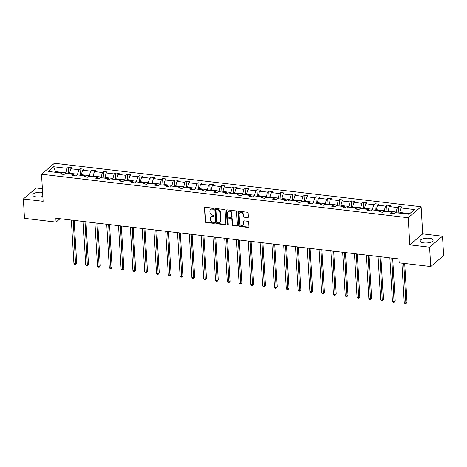 <?xml version="1.0" encoding="UTF-8"?>
<svg xmlns="http://www.w3.org/2000/svg" width="467" height="467" viewBox="0 0 467 467"><rect width="100%" height="100%" fill="white"/><g stroke="black" fill="none" stroke-linecap="round" stroke-linejoin="round"><path stroke-width="0.7" d="M213.606 208.772A0.572 0.479 -130.4 0 0 213.057 208.177L205.165 207.243A0.817 0.683 -130.4 0 0 204.47 207.914L205.282 221.597A0.817 0.683 -130.4 0 0 206.07 222.444L213.956 223.384A0.572 0.479 -130.4 0 0 213.892 222.315L212.876 222.193A2.621 2.189 -130.4 0 1 210.354 219.484L210.284 218.34A2.621 2.189 -130.4 0 1 210.967 216.624A2.621 2.189 -130.4 0 1 212.514 216.192L213.536 216.314A0.572 0.479 -130.4 0 0 213.472 215.246L212.456 215.124A2.621 2.189 -130.4 0 1 209.934 212.409L209.864 211.271A2.621 2.189 -130.4 0 1 210.547 209.555A2.621 2.189 -130.4 0 1 212.1 209.123L213.115 209.245A0.572 0.479 -130.4 0 0 213.606 208.772M429.313 238.263A6.509 2.388 -3.4 0 0 420.096 240.966A6.509 2.388 -3.4 0 0 423.873 242.893A6.509 2.388 -3.4 0 0 433.084 240.19A6.509 2.388 -3.4 0 0 429.313 238.263M42.596 192.392A6.509 2.388 -3.4 0 0 41.977 192.305A6.509 2.388 -3.4 0 0 32.766 195.002A6.509 2.388 -3.4 0 0 36.537 196.934A6.509 2.388 -3.4 0 0 42.836 196.432M247.685 217.61A0.817 0.683 -130.4 0 0 248.38 216.939L248.152 213.098A0.817 0.683 -130.4 0 0 247.364 212.252L238.608 211.212A0.817 0.683 -130.4 0 0 237.907 211.884L238.725 225.567A0.817 0.683 -130.4 0 0 239.513 226.413L248.269 227.452A0.817 0.683 -130.4 0 0 248.964 226.781L248.689 222.146A0.817 0.683 -130.4 0 0 247.901 221.294L244.153 220.85A0.817 0.683 -130.4 0 0 243.459 221.521L243.593 223.821A2.189 1.833 -130.4 0 1 243.027 225.257A2.189 1.833 -130.4 0 1 240.914 225.351A2.189 1.833 -130.4 0 1 239.624 223.349L239.086 214.341A2.189 1.833 -130.4 0 1 239.653 212.911A2.189 1.833 -130.4 0 1 241.772 212.818A2.189 1.833 -130.4 0 1 243.062 214.814L243.149 216.314A0.817 0.683 -130.4 0 0 243.937 217.161L247.685 217.61L248.035 217.313A0.817 0.683 -130.4 0 0 248.316 217.289M409.816 244.842L429.587 247.189L430.737 266.546L443.65 255.572L442.5 236.214L422.723 233.868L421.117 206.764L408.205 217.733L409.816 244.842L422.723 233.868M42.374 188.738L36.263 188.008L23.35 198.983L43.127 201.33L41.516 174.226L408.205 217.733M23.35 198.983L24.5 218.346L56.075 222.088L60.039 218.714M430.737 266.546L399.168 262.798L398.935 258.928L55.842 218.217L56.075 222.088M225.071 210.36A0.817 0.683 -130.4 0 0 224.283 209.508L215.52 208.469A0.817 0.683 -130.4 0 0 214.826 209.14L215.637 222.823A0.817 0.683 -130.4 0 0 216.425 223.675L225.187 224.715A0.817 0.683 -130.4 0 0 225.882 224.043L225.071 210.36M227.067 209.841L235.823 210.88A0.817 0.683 -130.4 0 1 236.611 211.726L237.423 225.409A0.817 0.683 -130.4 0 1 236.728 226.081L232.98 225.637A0.817 0.683 -130.4 0 1 232.192 224.79L231.86 219.239A0.817 0.683 -130.4 0 0 231.072 218.393L228.585 218.095A0.817 0.683 -130.4 0 0 227.89 218.772L228.235 224.545A0.572 0.479 -130.4 0 1 227.195 224.423L226.367 210.512A0.817 0.683 -130.4 0 1 227.067 209.841M429.587 247.189L442.5 236.214M408.993 214.248L395.607 212.66L394.44 213.653L390.657 213.203L391.825 212.211L383.81 211.259L382.642 212.252L378.86 211.802L380.027 210.81L372.012 209.858L370.845 210.85L367.062 210.401L368.229 209.409L360.215 208.457L359.047 209.45L355.264 209.006L356.432 208.008L348.417 207.056L347.25 208.054L343.467 207.605L344.64 206.612L336.619 205.661L335.452 206.653L331.669 206.204L332.843 205.211L324.822 204.26L323.654 205.252L319.872 204.803L321.045 203.81L313.03 202.859L311.857 203.851L308.08 203.402L309.247 202.409L301.233 201.458L300.059 202.456L296.282 202.007L297.45 201.008L289.435 200.063L288.267 201.055L284.485 200.606L285.652 199.613L277.637 198.662L276.47 199.654L272.687 199.205L273.855 198.212L265.84 197.261L264.672 198.253L260.89 197.804L262.057 196.811L254.042 195.86L252.875 196.852L249.092 196.403L250.259 195.41L242.245 194.459L241.077 195.457L237.294 195.008L238.462 194.009L230.447 193.064L229.279 194.056L225.497 193.607L226.67 192.614L218.649 191.663L217.482 192.655L213.699 192.206L214.873 191.213L206.852 190.262L205.684 191.254L201.907 190.805L203.075 189.812L195.06 188.861L193.887 189.853L190.11 189.409L191.277 188.411L183.262 187.46L182.089 188.458L178.312 188.008L179.48 187.016L171.465 186.064L170.297 187.057L166.515 186.607L167.682 185.615L159.667 184.663L158.5 185.656L154.717 185.206L155.885 184.214L147.87 183.262L146.702 184.255L142.92 183.805L144.087 182.813L136.072 181.861L134.905 182.854L131.122 182.41L132.289 181.412L124.275 180.46L123.107 181.459L119.324 181.009L120.492 180.017L112.477 179.065L111.309 180.058L107.527 179.608L108.7 178.616L100.679 177.664L99.512 178.657L95.729 178.207L96.903 177.215L88.888 176.263L87.714 177.256L83.937 176.806L85.105 175.814L77.09 174.862L75.917 175.855L72.14 175.411L73.307 174.413L65.292 173.461L64.125 174.46L60.342 174.01L61.51 173.018L48.124 171.424L53.641 166.742L67.02 168.33L68.194 167.338L71.971 167.781L70.803 168.78L78.818 169.731L79.991 168.733L83.768 169.182L82.601 170.175L90.616 171.126L91.783 170.134L95.566 170.583L94.398 171.576L102.413 172.527L103.581 171.535L107.363 171.984L106.196 172.977L114.211 173.928L115.378 172.936L119.161 173.385L117.993 174.378L126.008 175.329L127.176 174.337L130.958 174.781L129.791 175.779L137.806 176.73L138.973 175.732L142.756 176.182L141.589 177.174L149.603 178.125L150.771 177.133L154.554 177.583L153.38 178.575L161.401 179.526L162.569 178.534L166.351 178.984L165.178 179.976L173.193 180.927L174.366 179.935L178.143 180.385L176.975 181.377L184.99 182.328L186.164 181.336L189.941 181.78L188.773 182.778L196.788 183.729L197.961 182.731L201.738 183.181L200.571 184.173L208.586 185.125L209.753 184.132L213.536 184.582L212.368 185.574L220.383 186.526L221.551 185.533L225.333 185.983L224.166 186.975L232.181 187.927L233.348 186.934L237.131 187.384L235.963 188.376L243.978 189.328L245.146 188.335L248.929 188.779L247.761 189.777L255.776 190.729L256.943 189.73L260.726 190.18L259.553 191.172L267.573 192.124L268.741 191.131L272.524 191.581L271.35 192.573L279.371 193.525L280.539 192.532L284.321 192.982L283.148 193.974L291.163 194.926L292.336 193.933L296.113 194.383L294.946 195.375L302.96 196.327L304.134 195.334L307.911 195.778L306.743 196.776L314.758 197.728L315.925 196.73L319.708 197.179L318.541 198.171L326.556 199.123L327.723 198.131L331.506 198.58L330.338 199.572L338.353 200.524L339.521 199.532L343.303 199.981L342.136 200.973L350.151 201.925L351.318 200.933L355.101 201.382L353.933 202.374L361.948 203.326L363.116 202.328L366.899 202.777L365.731 203.775L373.746 204.721L374.913 203.729L378.696 204.178L377.523 205.171L385.544 206.122L386.711 205.13L390.494 205.579L389.32 206.572L397.341 207.523L398.509 206.531L402.285 206.98L401.118 207.973L414.503 209.56L408.993 214.248M421.117 206.764L54.423 163.252L41.516 174.226M388.089 211.767L388.048 211.072L396.069 212.024L396.109 212.718M396.069 212.024L397.341 207.523M388.048 211.072L389.32 206.572M392.864 213.466L391.825 212.211M376.297 210.366L376.25 209.671L384.271 210.623L384.312 211.317M384.271 210.623L385.544 206.122M376.25 209.671L377.523 205.171M381.066 212.065L380.027 210.81M364.499 208.965L364.458 208.27L372.473 209.222L372.514 209.917M372.473 209.222L373.746 204.721M364.458 208.27L365.731 203.775M369.269 210.664L368.229 209.409M352.702 207.57L352.661 206.869L360.676 207.821L360.717 208.516M360.676 207.821L361.948 203.326M352.661 206.869L353.933 202.374M357.471 209.263L356.432 208.008M340.904 206.169L340.863 205.474L348.878 206.42L348.919 207.12M348.878 206.42L350.151 201.925M340.863 205.474L342.136 200.973M345.673 207.868L344.64 206.612M329.107 204.768L329.066 204.073L337.081 205.025L337.121 205.719M337.081 205.025L338.353 200.524M329.066 204.073L330.338 199.572M333.876 206.467L332.843 205.211M317.309 203.367L317.268 202.672L325.283 203.624L325.324 204.318M325.283 203.624L326.556 199.123M317.268 202.672L318.541 198.171M322.078 205.066L321.045 203.81M305.511 201.966L305.471 201.271L313.485 202.223L313.526 202.917M313.485 202.223L314.758 197.728M305.471 201.271L306.743 196.776M310.286 203.665L309.247 202.409M293.714 200.571L293.673 199.87L301.688 200.822L301.729 201.516M301.688 200.822L302.96 196.327M293.673 199.87L294.946 195.375M298.489 202.264L297.45 201.008M281.916 199.17L281.875 198.475L289.896 199.421L289.937 200.121M289.896 199.421L291.163 194.926M281.875 198.475L283.148 193.974M286.691 200.868L285.652 199.613M270.124 197.769L270.078 197.074L278.099 198.026L278.139 198.72M278.099 198.026L279.371 193.525M270.078 197.074L271.35 192.573M274.894 199.467L273.855 198.212M258.327 196.368L258.286 195.673L266.301 196.625L266.342 197.319M266.301 196.625L267.573 192.124M258.286 195.673L259.553 191.172M263.096 198.066L262.057 196.811M246.529 194.967L246.488 194.272L254.503 195.224L254.544 195.918M254.503 195.224L255.776 190.729M246.488 194.272L247.761 189.777M251.299 196.665L250.259 195.41M234.732 193.572L234.691 192.871L242.706 193.823L242.747 194.523M242.706 193.823L243.978 189.328M234.691 192.871L235.963 188.376M239.501 195.27L238.462 194.009M222.934 192.171L222.893 191.476L230.908 192.427L230.949 193.122M230.908 192.427L232.181 187.927M222.893 191.476L224.166 186.975M227.703 193.869L226.67 192.614M211.137 190.769L211.096 190.075L219.111 191.026L219.151 191.721M219.111 191.026L220.383 186.526M211.096 190.075L212.368 185.574M215.906 192.468L214.873 191.213M199.339 189.368L199.298 188.674L207.313 189.625L207.354 190.32M207.313 189.625L208.586 185.125M199.298 188.674L200.571 184.173M204.114 191.067L203.075 189.812M187.541 187.968L187.5 187.273L195.515 188.224L195.556 188.919M195.515 188.224L196.788 183.729M187.5 187.273L188.773 182.778M192.316 189.666L191.277 188.411M175.744 186.572L175.703 185.872L183.718 186.823L183.764 187.524M183.718 186.823L184.99 182.328M175.703 185.872L176.975 181.377M180.519 188.271L179.48 187.016M163.946 185.171L163.905 184.477L171.926 185.428L171.967 186.123M171.926 185.428L173.193 180.927M163.905 184.477L165.178 179.976M168.721 186.87L167.682 185.615M152.154 183.77L152.108 183.076L160.128 184.027L160.169 184.722M160.128 184.027L161.401 179.526M152.108 183.076L153.38 178.575M156.924 185.469L155.885 184.214M140.357 182.369L140.316 181.675L148.331 182.626L148.372 183.321M148.331 182.626L149.603 178.125M140.316 181.675L141.589 177.174M145.126 184.068L144.087 182.813M128.559 180.968L128.518 180.274L136.533 181.225L136.574 181.92M136.533 181.225L137.806 176.73M128.518 180.274L129.791 175.779M133.328 182.667L132.289 181.412M116.762 179.573L116.721 178.873L124.736 179.824L124.777 180.525M124.736 179.824L126.008 175.329M116.721 178.873L117.993 174.378M121.531 181.272L120.492 180.017M104.964 178.172L104.923 177.478L112.938 178.429L112.979 179.124M112.938 178.429L114.211 173.928M104.923 177.478L106.196 172.977M109.733 179.871L108.7 178.616M93.166 176.771L93.126 176.077L101.141 177.028L101.181 177.723M101.141 177.028L102.413 172.527M93.126 176.077L94.398 171.576M97.936 178.47L96.903 177.215M81.369 175.37L81.328 174.676L89.343 175.627L89.384 176.322M89.343 175.627L90.616 171.126M81.328 174.676L82.601 170.175M86.144 177.069L85.105 175.814M69.571 173.969L69.53 173.275L77.545 174.226L77.586 174.921M77.545 174.226L78.818 169.731M69.53 173.275L70.803 168.78M74.346 175.668L73.307 174.413M55.585 172.311L55.544 171.617L65.748 172.825L65.794 173.526M65.748 172.825L67.02 168.33M53.641 166.742L55.544 171.617L54.826 172.224M409.705 213.641L399.845 212.467L399.886 213.168M62.549 174.273L61.51 173.018M399.845 212.467L401.118 207.973M68.579 173.852L68.194 167.338M80.377 175.253L79.991 168.733M92.174 176.654L91.783 170.134M103.972 178.055L103.581 171.535M115.769 179.451L115.378 172.936M127.561 180.852L127.176 174.337M139.359 182.253L138.973 175.732M151.156 183.654L150.771 177.133M162.954 185.055L162.569 178.534M174.751 186.45L174.366 179.935M186.549 187.851L186.164 181.336M198.347 189.252L197.961 182.731M210.144 190.653L209.753 184.132M221.942 192.054L221.551 185.533M233.739 193.449L233.348 186.934M245.531 194.85L245.146 188.335M257.329 196.251L256.943 189.73M269.126 197.652L268.741 191.131M280.924 199.053L280.539 192.532M292.721 200.448L292.336 193.933M304.519 201.849L304.134 195.334M316.317 203.25L315.925 196.73M328.114 204.651L327.723 198.131M339.912 206.052L339.521 199.532M351.709 207.447L351.318 200.933M363.501 208.848L363.116 202.328M375.299 210.249L374.913 203.729M387.096 211.65L386.711 205.13M398.894 213.045L398.509 206.531M213.588 208.947A0.572 0.479 -130.4 0 1 213.466 208.947L212.444 208.825A2.621 2.189 -130.4 0 0 210.891 209.263L210.547 209.555M210.967 216.624L211.312 216.332A2.621 2.189 -130.4 0 1 212.864 215.894L213.886 216.017A0.572 0.479 -130.4 0 0 214.009 216.017M204.89 207.266A0.817 0.683 -130.4 0 0 204.82 207.617L205.632 221.3A0.817 0.683 -130.4 0 0 206.42 222.146L214.306 223.086A0.572 0.479 -130.4 0 0 214.429 223.086M215.24 208.492A0.817 0.683 -130.4 0 0 215.176 208.848L215.987 222.531A0.817 0.683 -130.4 0 0 216.776 223.378L225.532 224.417A0.817 0.683 -130.4 0 0 225.812 224.393M216.402 209.63A0.572 0.479 -130.4 0 0 215.912 210.103L216.63 222.111A0.572 0.479 -130.4 0 0 217.178 222.706L218.252 222.835A2.621 2.189 -130.4 0 0 219.805 222.397A2.621 2.189 -130.4 0 0 220.488 220.681L219.998 212.473A2.621 2.189 -130.4 0 0 217.476 209.759L216.402 209.63L216.752 209.333A0.572 0.479 -130.4 0 0 216.414 209.432L216.063 209.73M219.805 222.397L220.155 222.099A2.621 2.189 -130.4 0 0 220.833 220.389L220.488 220.681M216.752 209.333L217.826 209.461A2.621 2.189 -130.4 0 1 220.348 212.176L220.833 220.389M228.1 218.235L228.451 217.937A0.817 0.683 -130.4 0 1 228.935 217.803L231.422 218.095A0.817 0.683 -130.4 0 1 232.21 218.941L232.543 224.493A0.817 0.683 -130.4 0 0 233.325 225.339L237.078 225.789A0.817 0.683 -130.4 0 0 237.359 225.759M226.787 209.864A0.817 0.683 -130.4 0 0 226.717 210.214L227.546 224.125A0.572 0.479 -130.4 0 0 228.217 224.72M231.521 213.483A2.189 1.833 -130.4 0 0 230.231 211.487A2.189 1.833 -130.4 0 0 228.118 211.58A2.189 1.833 -130.4 0 0 227.546 213.01L227.738 216.186A0.817 0.683 -130.4 0 0 228.526 217.032L231.013 217.33A0.817 0.683 -130.4 0 0 231.708 216.659L231.521 213.483L231.865 213.185A2.189 1.833 -130.4 0 0 230.581 211.189A2.189 1.833 -130.4 0 0 228.462 211.282L228.118 211.58M231.498 217.19L231.842 216.898A0.817 0.683 -130.4 0 0 232.058 216.361L231.708 216.659M231.865 213.185L232.058 216.361M239.653 212.911L240.003 212.613A2.189 1.833 -130.4 0 1 242.122 212.52A2.189 1.833 -130.4 0 1 243.406 214.516L243.5 216.017A0.817 0.683 -130.4 0 0 244.288 216.869L248.035 217.313M243.027 225.257L243.377 224.96A2.189 1.833 -130.4 0 0 243.943 223.524L243.593 223.821M243.873 220.873A0.817 0.683 -130.4 0 0 243.809 221.224L243.943 223.524M238.328 211.236A0.817 0.683 -130.4 0 0 238.258 211.586L239.075 225.269A0.817 0.683 -130.4 0 0 239.857 226.116L248.619 227.155A0.817 0.683 -130.4 0 0 248.899 227.131M71.346 220.056L73.932 263.61L75.823 263.837L76.699 263.096L74.16 220.389M76.699 263.096L75.578 264.555L73.237 220.284M75.578 264.555L74.825 264.462L73.932 263.61M83.144 221.457L85.73 265.011L87.621 265.238L88.496 264.497L85.957 221.79M88.496 264.497L87.376 265.957L85.035 221.679M87.376 265.957L86.617 265.863L85.73 265.011M94.941 222.858L97.527 266.412L99.418 266.639L100.288 265.892L97.755 223.191M100.288 265.892L99.173 267.352L96.832 223.08M99.173 267.352L98.414 267.264L97.527 266.412M106.739 224.259L109.325 267.813L111.216 268.035L112.086 267.293L109.552 224.592M112.086 267.293L110.971 268.753L108.63 224.481M110.971 268.753L110.212 268.665L109.325 267.813M118.536 225.654L121.122 269.214L123.014 269.436L123.883 268.694L121.35 225.993M123.883 268.694L122.768 270.154L120.428 225.882M122.768 270.154L122.01 270.066L121.122 269.214M130.334 227.055L132.92 270.609L134.811 270.837L135.681 270.095L133.148 227.388M135.681 270.095L134.566 271.555L132.219 227.283M134.566 271.555L133.807 271.461L132.92 270.609M142.126 228.456L144.717 272.01L146.609 272.238L147.479 271.496L144.939 228.789M147.479 271.496L146.358 272.956L144.017 228.678M146.358 272.956L145.605 272.862L144.717 272.01M153.923 229.857L156.515 273.411L158.401 273.633L159.276 272.891L156.737 230.19M159.276 272.891L158.155 274.351L155.815 230.079M158.155 274.351L157.402 274.263L156.515 273.411M165.721 231.258L168.313 274.812L170.198 275.034L171.074 274.292L168.534 231.591M171.074 274.292L169.953 275.752L167.612 231.48M169.953 275.752L169.2 275.664L168.313 274.812M177.518 232.654L180.104 276.213L181.996 276.435L182.871 275.693L180.332 232.992M182.871 275.693L181.751 277.153L179.41 232.881M181.751 277.153L180.998 277.065L180.104 276.213M189.316 234.055L191.902 277.608L193.793 277.836L194.669 277.094L192.13 234.387M194.669 277.094L193.548 278.554L191.207 234.282M193.548 278.554L192.795 278.46L191.902 277.608M201.114 235.456L203.7 279.009L205.591 279.237L206.461 278.495L203.927 235.788M206.461 278.495L205.346 279.949L203.005 235.677M205.346 279.949L204.587 279.861L203.7 279.009M212.911 236.857L215.497 280.41L217.388 280.632L218.258 279.891L215.725 237.189M218.258 279.891L217.143 281.35L214.802 237.078M217.143 281.35L216.384 281.262L215.497 280.41M224.709 238.258L227.295 281.811L229.186 282.033L230.056 281.292L227.522 238.59M230.056 281.292L228.941 282.751L226.6 238.479M228.941 282.751L228.182 282.663L227.295 281.811M236.506 239.653L239.092 283.212L240.984 283.434L241.853 282.693L239.32 239.991M241.853 282.693L240.738 284.152L238.392 239.88M240.738 284.152L239.98 284.059L239.092 283.212M248.298 241.054L250.89 284.607L252.781 284.835L253.651 284.094L251.112 241.386M253.651 284.094L252.536 285.553L250.189 241.281M252.536 285.553L251.777 285.46L250.89 284.607M260.096 242.455L262.688 286.008L264.579 286.236L265.449 285.495L262.909 242.787M265.449 285.495L264.328 286.948L261.987 242.677M264.328 286.948L263.575 286.861L262.688 286.008M271.893 243.856L274.485 287.409L276.371 287.631L277.246 286.89L274.707 244.188M277.246 286.89L276.125 288.349L273.785 244.078M276.125 288.349L275.372 288.262L274.485 287.409M283.691 245.257L286.277 288.81L288.168 289.032L289.044 288.291L286.505 245.589M289.044 288.291L287.923 289.75L285.582 245.479M287.923 289.75L287.17 289.663L286.277 288.81M295.488 246.652L298.074 290.211L299.966 290.433L300.841 289.692L298.302 246.985M300.841 289.692L299.721 291.151L297.38 246.88M299.721 291.151L298.968 291.058L298.074 290.211M307.286 248.053L309.872 291.606L311.763 291.834L312.639 291.093L310.1 248.386M312.639 291.093L311.518 292.552L309.177 248.281M311.518 292.552L310.759 292.459L309.872 291.606M319.084 249.454L321.67 293.007L323.561 293.235L324.431 292.494L321.897 249.787M324.431 292.494L323.316 293.947L320.975 249.676M323.316 293.947L322.557 293.86L321.67 293.007M330.881 250.855L333.467 294.408L335.359 294.63L336.228 293.889L333.695 251.188M336.228 293.889L335.113 295.348L332.773 251.077M335.113 295.348L334.354 295.261L333.467 294.408M342.679 252.25L345.265 295.809L347.156 296.031L348.026 295.29L345.492 252.589M348.026 295.29L346.911 296.749L344.57 252.478M346.911 296.749L346.152 296.662L345.265 295.809M354.476 253.651L357.062 297.21L358.954 297.432L359.823 296.691L357.29 253.984M359.823 296.691L358.709 298.15L356.362 253.879M358.709 298.15L357.95 298.057L357.062 297.21M366.268 255.052L368.86 298.606L370.751 298.833L371.621 298.092L369.082 255.385M371.621 298.092L370.506 299.551L368.159 255.274M370.506 299.551L369.747 299.458L368.86 298.606M378.066 256.453L380.658 300.007L382.543 300.234L383.419 299.493L380.879 256.786M383.419 299.493L382.298 300.946L379.957 256.675M382.298 300.946L381.545 300.859L380.658 300.007M389.863 257.854L392.455 301.408L394.341 301.629L395.216 300.888L392.677 258.187M395.216 300.888L394.095 302.347L391.755 258.076M394.095 302.347L393.342 302.26L392.455 301.408M401.894 263.125L404.247 302.809L406.138 303.03L407.014 302.289L404.702 263.458M407.014 302.289L405.893 303.748L403.78 263.347M405.893 303.748L405.14 303.661L404.247 302.809M212.444 208.825L212.1 209.123M213.886 216.017L213.536 216.314M212.864 215.894L212.514 216.192M214.306 223.086L213.956 223.384M206.42 222.146L206.07 222.444M205.632 221.3L205.282 221.597M204.82 207.617L204.47 207.914M213.466 208.947L213.115 209.245M225.532 224.417L225.187 224.715M216.776 223.378L216.425 223.675M215.987 222.531L215.637 222.823M215.176 208.848L214.826 209.14M220.348 212.176L219.998 212.473M217.826 209.461L217.476 209.759M237.078 225.789L236.728 226.081M233.325 225.339L232.98 225.637M232.543 224.493L232.192 224.79M232.21 218.941L231.86 219.239M231.422 218.095L231.072 218.393M228.935 217.803L228.585 218.095M227.546 224.125L227.195 224.423M226.717 210.214L226.367 210.512M244.288 216.869L243.937 217.161M243.5 216.017L243.149 216.314M243.406 214.516L243.062 214.814M243.809 221.224L243.459 221.521M248.619 227.155L248.269 227.452M239.857 226.116L239.513 226.413M239.075 225.269L238.725 225.567M238.258 211.586L237.907 211.884"/></g></svg>
